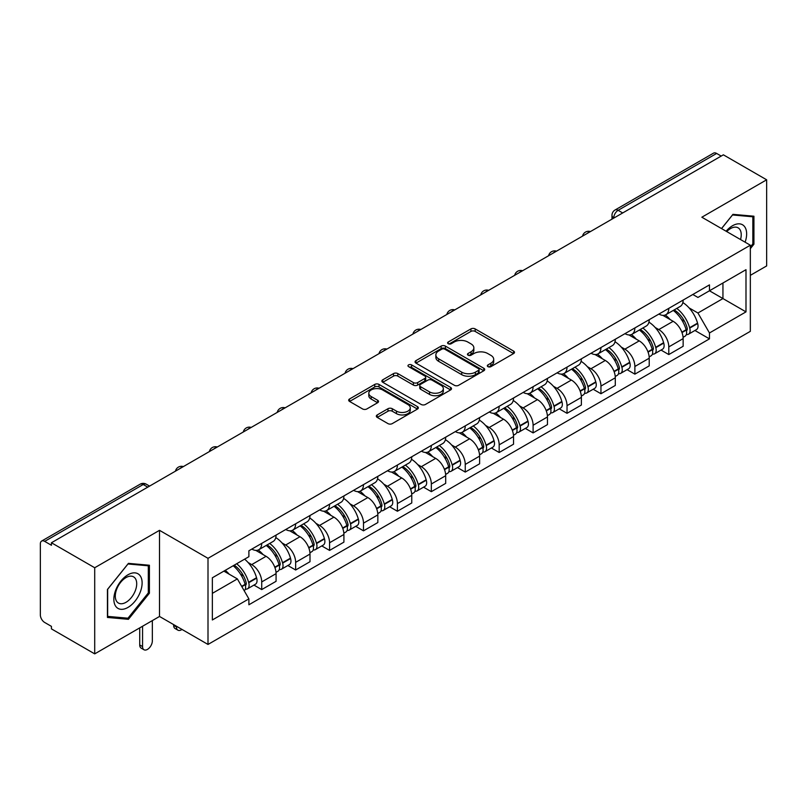 <?xml version="1.0" encoding="UTF-8"?>
<svg xmlns="http://www.w3.org/2000/svg" width="807" height="807" viewBox="0 0 807 807"><rect width="100%" height="100%" fill="white"/><g stroke="black" fill="none" stroke-linecap="round" stroke-linejoin="round"><path stroke-width="1.21" d="M487.932 366.65A2.108 1.221 0 0 0 490.918 366.65L513.605 353.557A3.016 1.745 0 0 0 514.483 352.326A3.016 1.745 0 0 0 513.605 351.095L475.182 328.913A3.016 1.745 0 0 0 470.915 328.913L448.228 342.007A2.108 1.221 0 0 0 447.613 342.864A2.108 1.221 0 0 0 448.228 343.732A2.108 1.221 0 0 0 451.224 343.732L454.159 342.037A9.664 5.578 0 0 1 467.818 342.037L471.016 343.883A9.664 5.578 0 0 1 473.85 347.827A9.664 5.578 0 0 1 471.016 351.771L468.08 353.466A2.108 1.221 0 0 0 467.465 354.334A2.108 1.221 0 0 0 468.08 355.191A2.108 1.221 0 0 0 471.076 355.191L474.002 353.496A9.664 5.578 0 0 1 487.67 353.496L490.868 355.342A9.664 5.578 0 0 1 493.702 359.286A9.664 5.578 0 0 1 490.868 363.231L487.932 364.925A2.108 1.221 0 0 0 487.317 365.793A2.108 1.221 0 0 0 487.932 366.65L487.932 364.925M377.212 414.929A3.016 1.745 0 0 0 376.324 416.16A3.016 1.745 0 0 0 377.212 417.39L387.985 423.614A3.016 1.745 0 0 0 392.252 423.614L417.441 409.078A3.016 1.745 0 0 0 418.329 407.838A3.016 1.745 0 0 0 417.441 406.607L379.018 384.425A3.016 1.745 0 0 0 374.751 384.425L349.562 398.971A3.016 1.745 0 0 0 348.685 400.201A3.016 1.745 0 0 0 349.562 401.432L362.585 408.947A3.016 1.745 0 0 0 366.852 408.947L377.636 402.723A3.016 1.745 0 0 0 378.523 401.493A3.016 1.745 0 0 0 377.636 400.262L371.18 396.54A8.07 4.66 0 0 1 368.809 393.241A8.07 4.66 0 0 1 373.802 388.934A8.07 4.66 0 0 1 382.599 389.942L407.888 404.549A8.07 4.66 0 0 1 410.259 407.838A8.07 4.66 0 0 1 405.275 412.145A8.07 4.66 0 0 1 396.469 411.136L392.252 408.705A3.016 1.745 0 0 0 387.985 408.705L377.212 414.929L377.212 417.39M208.004 558.323L159.514 530.33L94.712 567.745L51.436 542.758L723.375 154.823L766.65 179.8L701.848 217.214L750.339 245.207L208.004 558.323L208.004 644.45L750.339 331.334L750.339 245.207M454.371 385.292A3.016 1.745 0 0 0 458.638 385.292L483.827 370.746A3.016 1.745 0 0 0 484.704 369.515A3.016 1.745 0 0 0 483.827 368.285L445.403 346.102A3.016 1.745 0 0 0 441.136 346.102L415.948 360.648A3.016 1.745 0 0 0 415.06 361.879A3.016 1.745 0 0 0 415.948 363.11L454.371 385.292M409.431 367.104A2.108 1.221 0 0 1 411.57 367.407L411.57 364.895L450.639 387.451A3.016 1.745 0 0 1 451.517 388.681A3.016 1.745 0 0 1 450.639 389.912L425.45 404.458A3.016 1.745 0 0 1 421.173 404.458L382.76 382.276L382.76 379.804A3.016 1.745 0 0 0 381.872 381.035A3.016 1.745 0 0 0 382.76 382.276M382.76 379.804L393.534 373.58A3.016 1.745 0 0 1 397.811 373.58L413.386 382.579A3.016 1.745 0 0 0 417.653 382.579L424.805 378.453A3.016 1.745 0 0 0 425.692 377.222A3.016 1.745 0 0 0 424.805 375.991L408.584 366.62A2.108 1.221 0 0 1 407.969 365.763A2.108 1.221 0 0 1 409.27 364.633A2.108 1.221 0 0 1 411.57 364.895M94.712 567.745L94.712 653.872L51.436 628.885L51.436 626.373L44.698 622.479A6.153 3.551 -120 0 1 40.35 614.944L40.35 543.888A6.153 3.551 -120 0 1 41.621 541.073L140.136 484.2A6.153 3.551 60 0 1 143.202 484.503L44.698 541.376A6.153 3.551 -120 0 0 41.621 541.073M750.339 275.348L766.65 265.927L766.65 179.8M94.712 653.872L159.514 616.457L208.004 644.45M51.436 542.758L51.436 545.27L44.698 541.376M622.691 212.947L618.132 210.314A6.153 3.551 60 0 0 615.055 210.002L713.559 153.128A6.153 3.551 60 0 1 716.636 153.441L618.132 210.314A6.153 3.551 120 0 0 613.784 217.84L613.784 218.092M721.206 156.074L716.636 153.441M668.791 308.365A14.143 8.171 60 0 1 665.866 314.71L680.22 306.428A14.143 8.171 -120 0 0 683.146 300.073M655.173 327.491L658.794 329.579A14.143 8.171 60 0 1 668.791 346.909L683.146 338.617A14.143 8.171 -120 0 0 673.149 321.297L662.87 315.366M683.146 338.617L683.146 346.274L668.791 354.566L661.014 350.067M665.866 314.71A14.143 8.171 60 0 1 658.905 314.074M668.791 346.909L668.791 354.566M634.867 327.945A14.143 8.171 60 0 1 631.942 334.3L646.296 326.008A14.143 8.171 -120 0 0 649.221 319.663M627.089 369.656L634.877 374.145L649.221 365.864L649.221 358.207A14.143 8.171 -120 0 0 639.225 340.877L628.946 334.945M631.942 334.3A14.143 8.171 60 0 1 624.981 333.664M621.249 347.081L624.87 349.169A14.143 8.171 60 0 1 634.877 366.489L634.877 374.145M600.953 347.535A14.143 8.171 60 0 1 598.017 353.88L612.372 345.598A14.143 8.171 -120 0 0 615.297 339.243M593.165 389.236L600.953 393.735L615.297 385.453L615.297 377.787A14.143 8.171 -120 0 0 605.3 360.467L595.021 354.535M598.017 353.88A14.143 8.171 60 0 1 591.057 353.244M587.325 366.66L590.946 368.749A14.143 8.171 60 0 1 600.953 386.079L600.953 393.735M567.028 367.114A14.143 8.171 60 0 1 564.093 373.47L578.448 365.178A14.143 8.171 -120 0 0 581.373 358.833M559.241 408.826L567.028 413.315L581.383 405.033L581.383 397.377A14.143 8.171 -120 0 0 571.376 380.047L561.107 374.115M564.093 373.47A14.143 8.171 60 0 1 557.133 372.834M553.4 386.25L557.022 388.338A14.143 8.171 60 0 1 567.028 405.659L567.028 413.315M533.104 386.704A14.143 8.171 60 0 1 530.169 393.049L544.523 384.768A14.143 8.171 -120 0 0 547.459 378.412M525.317 428.416L533.104 432.905L547.459 424.623L547.459 416.957A14.143 8.171 -120 0 0 537.452 399.636L527.183 393.705M530.169 393.049A14.143 8.171 60 0 1 523.208 392.414M519.486 405.83L523.097 407.918A14.143 8.171 60 0 1 533.104 425.249L533.104 432.905M499.18 406.284A14.143 8.171 60 0 1 496.255 412.639L510.599 404.357A14.143 8.171 -120 0 0 513.534 398.002M491.392 447.996L499.18 452.495L513.534 444.203L513.534 436.547A14.143 8.171 -120 0 0 503.528 419.216L493.259 413.285M496.255 412.639A14.143 8.171 60 0 1 489.284 412.004M485.562 425.42L489.173 427.508A14.143 8.171 60 0 1 499.18 444.828L499.18 452.495M465.256 425.874A14.143 8.171 60 0 1 462.33 432.219L476.675 423.937A14.143 8.171 -120 0 0 479.61 417.592M457.478 467.586L465.256 472.075L479.61 463.793L479.61 456.126A14.143 8.171 -120 0 0 469.603 438.806L459.334 432.875M462.33 432.219A14.143 8.171 60 0 1 455.36 431.584M451.638 445L455.259 447.088A14.143 8.171 60 0 1 465.256 464.418L465.256 472.075M431.331 445.464A14.143 8.171 60 0 1 428.406 451.809L442.761 443.527A14.143 8.171 -120 0 0 445.686 437.172M423.554 487.166L431.331 491.665L445.686 483.373L445.686 475.716A14.143 8.171 -120 0 0 435.679 458.386L425.41 452.465M428.406 451.809A14.143 8.171 60 0 1 421.436 451.174M417.713 464.59L421.335 466.678A14.143 8.171 60 0 1 431.331 483.998L431.331 491.665M397.407 465.044A14.143 8.171 60 0 1 394.482 471.399L408.836 463.107A14.143 8.171 -120 0 0 411.762 456.762M389.63 506.756L397.407 511.245L411.762 502.963L411.762 495.306A14.143 8.171 -120 0 0 401.765 477.976L391.486 472.045M394.482 471.399A14.143 8.171 60 0 1 387.521 470.753M383.789 484.17L387.41 486.258A14.143 8.171 60 0 1 397.407 503.588L397.407 511.245M363.483 484.634A14.143 8.171 60 0 1 360.558 490.979L374.912 482.697A14.143 8.171 -120 0 0 377.837 476.342M355.705 526.335L363.493 530.835L377.837 522.543L377.837 514.886A14.143 8.171 -120 0 0 367.841 497.566L357.562 491.634M360.558 490.979A14.143 8.171 60 0 1 353.597 490.343M349.865 503.76L353.486 505.848A14.143 8.171 60 0 1 363.493 523.168L363.493 530.835M329.569 504.214A14.143 8.171 60 0 1 326.633 510.569L340.988 502.277A14.143 8.171 -120 0 0 343.913 495.932M321.781 545.925L329.569 550.414L343.913 542.133L343.913 534.476A14.143 8.171 -120 0 0 333.916 517.146L323.637 511.214M326.633 510.569A14.143 8.171 60 0 1 319.673 509.923M315.94 523.339L319.562 525.428A14.143 8.171 60 0 1 329.569 542.758L329.569 550.414M295.644 523.804A14.143 8.171 60 0 1 292.709 530.149L307.063 521.867A14.143 8.171 -120 0 0 309.989 515.512M287.857 565.505L295.644 570.004L309.999 561.712L309.999 554.056A14.143 8.171 -120 0 0 299.992 536.736L289.723 530.804M292.709 530.149A14.143 8.171 60 0 1 285.749 529.513M282.016 542.929L285.638 545.018A14.143 8.171 60 0 1 295.644 562.348L295.644 570.004M261.72 543.383A14.143 8.171 60 0 1 258.785 549.738L273.139 541.447A14.143 8.171 -120 0 0 276.075 535.102M253.933 585.095L261.72 589.584L276.075 581.302L276.075 573.646A14.143 8.171 -120 0 0 266.068 556.316L255.799 550.384M258.785 549.738A14.143 8.171 60 0 1 251.824 549.093M248.102 562.509L251.713 564.607A14.143 8.171 60 0 1 261.72 581.928L261.72 589.584M692.82 294.484L697.934 297.44L745.991 269.689L722.941 283.005L722.941 298.57L697.934 313.005L689.097 307.901M212.352 593.357L237.369 578.912L248.889 598.875L212.352 619.968L212.352 577.782L248.889 556.689L248.889 550.788L709.464 284.881L709.464 290.782L745.991 311.875L709.464 332.968L697.934 313.005M745.991 269.689L745.991 311.875M248.889 598.875L248.889 604.776L709.464 338.869L709.464 332.968M750.339 248.667L753.93 244.198L753.93 216.215L732.948 214.349L721.508 228.573M159.514 530.33L159.514 616.457M107.432 617.446L128.424 619.322L149.406 593.216L149.406 565.243L128.424 563.367L107.432 589.473L107.432 617.446M237.369 578.912L223.882 571.134M694.938 330.487L709.464 338.869M752.84 243.573L753.93 244.198M126.205 618.041L128.424 619.322M148.317 592.59L149.406 593.216M488.78 366.953L490.868 365.742A9.664 5.578 0 0 0 493.702 361.798L493.702 359.286M473.85 347.827L473.85 350.339A9.664 5.578 0 0 1 471.016 354.283L468.928 355.494M513.565 353.577L475.182 331.425A3.016 1.745 0 0 0 470.915 331.425L449.075 344.024M483.786 370.776L445.403 348.614A3.016 1.745 0 0 0 441.136 348.614L415.988 363.13M478.49 370.383A2.108 1.221 0 0 0 479.106 369.515A2.108 1.221 0 0 0 478.49 368.658L444.768 349.179A2.108 1.221 0 0 0 441.772 349.179L438.685 350.974A9.664 5.578 0 0 0 435.851 354.919A9.664 5.578 0 0 0 438.685 358.853L461.735 372.168A9.664 5.578 0 0 0 475.394 372.168L478.49 370.383L478.49 372.895A2.108 1.221 0 0 0 479.106 372.027L479.106 369.515M435.851 354.919L435.851 357.42A9.664 5.578 0 0 0 438.685 361.365L438.685 358.853M478.49 372.895L475.394 374.68A9.664 5.578 0 0 1 461.735 374.68L438.685 361.365M382.8 382.296L393.534 376.092L393.534 373.58M425.692 377.222L425.692 379.734A3.016 1.745 0 0 1 424.805 380.965L417.653 385.09A3.016 1.745 0 0 1 413.386 385.09L397.811 376.092A3.016 1.745 0 0 0 393.534 376.092M411.57 367.407L450.599 389.932M429.556 391.92A8.07 4.66 0 0 0 438.352 392.928A8.07 4.66 0 0 0 443.336 388.621A8.07 4.66 0 0 0 440.975 385.322L432.068 380.178A3.016 1.745 0 0 0 427.791 380.178L420.649 384.303A3.016 1.745 0 0 0 419.761 385.534A3.016 1.745 0 0 0 420.649 386.765L429.556 391.92L429.556 394.421A8.07 4.66 0 0 0 438.352 395.44A8.07 4.66 0 0 0 443.336 391.133L443.336 388.621M419.761 385.534L419.761 388.046A3.016 1.745 0 0 0 420.649 389.277L420.649 386.765M429.556 394.421L420.649 389.277M410.259 407.838L410.259 410.349A8.07 4.66 0 0 1 405.275 414.657A8.07 4.66 0 0 1 396.469 413.648L392.252 411.217A3.016 1.745 0 0 0 387.985 411.217L377.252 417.421M368.809 393.241L368.809 395.753A8.07 4.66 0 0 0 371.18 399.051L371.18 396.54M377.595 402.754L371.18 399.051M417.441 406.607L417.441 409.078L379.018 386.936A3.016 1.745 0 0 0 374.751 386.936L349.602 401.462M674.138 309.938A19.378 11.187 60 0 1 674.228 309.999A19.378 11.187 60 0 1 686.979 327.38L687.09 327.783A3.763 2.179 60 0 1 686.495 330.739A3.763 2.179 60 0 1 686.414 330.789M673.29 310.433A23.373 13.497 60 0 1 686.132 329.71L686.243 330.113A7.767 4.479 60 0 1 685.022 336.206L683.085 337.326M686.343 334.491A7.767 4.479 -120 0 0 688.502 334.199A7.767 4.479 -120 0 0 689.723 328.106L689.612 327.703A23.373 13.497 -120 0 0 676.77 308.415M682.853 302.564A23.373 13.497 60 0 1 697.551 323.123L697.662 323.526A7.767 4.479 60 0 1 696.431 329.619L688.502 334.199M665.311 314.982A23.373 13.497 60 0 1 670.193 319.592M681.562 319.622L684.538 321.347M745.113 242.191A19.993 11.54 120 0 0 744.75 226.848A19.993 11.54 120 0 0 726.108 231.216M740.533 239.548A15.131 8.736 120 0 0 739.797 229.4A15.131 8.736 120 0 0 738.092 227.826A15.131 8.736 120 0 0 726.724 231.579M721.559 228.593L732.514 214.965L752.84 216.78L752.84 243.885L750.339 247.003M751.499 216.004L752.84 216.78M140.226 575.865A19.993 11.54 120 0 0 120.919 581.04A19.993 11.54 120 0 0 115.744 606.319A19.993 11.54 120 0 0 135.051 601.144A19.993 11.54 120 0 0 140.226 575.865M135.273 578.417A15.131 8.736 120 0 0 133.569 576.844A15.131 8.736 120 0 0 119.486 583.905A15.131 8.736 120 0 0 116.733 601.477A15.131 8.736 120 0 0 118.437 603.051A15.131 8.736 120 0 0 132.519 595.99A15.131 8.736 120 0 0 135.273 578.417M127.98 618.202L107.654 616.387L107.654 589.281L127.98 563.982L148.317 565.798L148.317 592.913L127.98 618.202M146.965 565.021L148.317 565.798M640.213 329.528A19.378 11.187 60 0 1 640.304 329.579A19.378 11.187 60 0 1 653.055 346.97L653.176 347.363A3.763 2.179 60 0 1 652.581 350.329A3.763 2.179 60 0 1 652.49 350.369M639.366 330.013A23.373 13.497 60 0 1 652.207 349.3L652.318 349.703A7.767 4.479 60 0 1 651.098 355.796L649.161 356.906M652.419 354.081A7.767 4.479 -120 0 0 654.578 353.789A7.767 4.479 -120 0 0 655.798 347.686L655.688 347.292A23.373 13.497 -120 0 0 642.846 328.005M648.929 322.144A23.373 13.497 60 0 1 663.626 342.703L663.737 343.106A7.767 4.479 60 0 1 662.517 349.209L654.578 353.789M631.397 334.572A23.373 13.497 60 0 1 636.269 339.172M647.638 339.212L650.613 340.927M606.289 349.108A19.378 11.187 60 0 1 606.39 349.169A19.378 11.187 60 0 1 619.13 366.549L619.251 366.953A3.763 2.179 60 0 1 618.656 369.909A3.763 2.179 60 0 1 618.566 369.959M605.442 349.602A23.373 13.497 60 0 1 618.283 368.88L618.404 369.283A7.767 4.479 60 0 1 617.173 375.386L615.237 376.496M618.505 373.661A7.767 4.479 -120 0 0 620.654 373.369A7.767 4.479 -120 0 0 621.874 367.276L621.763 366.872A23.373 13.497 -120 0 0 608.922 347.585M615.005 341.734A23.373 13.497 60 0 1 629.702 362.293L629.813 362.696A7.767 4.479 60 0 1 628.592 368.789L620.654 373.369M597.473 354.152A23.373 13.497 60 0 1 602.355 358.762M613.713 358.792L616.689 360.517M572.365 368.698A19.378 11.187 60 0 1 572.466 368.749A19.378 11.187 60 0 1 585.206 386.139L585.327 386.533A3.763 2.179 60 0 1 584.732 389.499A3.763 2.179 60 0 1 584.641 389.539M571.517 369.182A23.373 13.497 60 0 1 584.359 388.47L584.48 388.873A7.767 4.479 60 0 1 583.249 394.966L581.322 396.086M584.581 393.251A7.767 4.479 -120 0 0 586.729 392.959A7.767 4.479 -120 0 0 587.96 386.866L587.839 386.462A23.373 13.497 -120 0 0 574.998 367.175M581.08 361.314A23.373 13.497 60 0 1 595.778 381.872L595.889 382.276A7.767 4.479 60 0 1 594.668 388.379L586.729 392.959M563.548 373.742A23.373 13.497 60 0 1 568.431 378.352M579.789 378.382L582.775 380.097M538.44 388.278A19.378 11.187 60 0 1 538.541 388.338A19.378 11.187 60 0 1 551.292 405.719L551.403 406.123A3.763 2.179 60 0 1 550.808 409.078A3.763 2.179 60 0 1 550.717 409.129M537.593 388.772A23.373 13.497 60 0 1 550.435 408.049L550.556 408.453A7.767 4.479 60 0 1 549.325 414.556L547.398 415.666M550.656 412.831A7.767 4.479 -120 0 0 552.805 412.538A7.767 4.479 -120 0 0 554.036 406.446L553.915 406.042A23.373 13.497 -120 0 0 541.073 386.765M547.166 380.904A23.373 13.497 60 0 1 561.854 401.462L561.965 401.866A7.767 4.479 60 0 1 560.744 407.959L552.805 412.538M529.624 393.322A23.373 13.497 60 0 1 534.506 397.932M545.865 397.962L548.851 399.687M504.516 407.868A19.378 11.187 60 0 1 504.617 407.918A19.378 11.187 60 0 1 517.368 425.309L517.479 425.713A3.763 2.179 60 0 1 516.884 428.668A3.763 2.179 60 0 1 516.803 428.709M503.669 408.352A23.373 13.497 60 0 1 516.52 427.639L516.631 428.043A7.767 4.479 60 0 1 515.401 434.136L513.474 435.255M516.732 432.421A7.767 4.479 -120 0 0 518.881 432.128A7.767 4.479 -120 0 0 520.112 426.035L519.99 425.632A23.373 13.497 -120 0 0 507.149 406.345M513.242 400.484A23.373 13.497 60 0 1 527.929 421.052L528.05 421.446A7.767 4.479 60 0 1 526.82 427.549L518.881 432.128M495.7 412.912A23.373 13.497 60 0 1 500.582 417.522M511.941 417.552L514.927 419.267M470.592 427.448A19.378 11.187 60 0 1 470.693 427.508A19.378 11.187 60 0 1 483.443 444.889L483.554 445.293A3.763 2.179 60 0 1 482.959 448.248A3.763 2.179 60 0 1 482.879 448.299M469.745 427.942A23.373 13.497 60 0 1 482.596 447.219L482.707 447.623A7.767 4.479 60 0 1 481.476 453.726L479.55 454.835M482.808 452.001A7.767 4.479 -120 0 0 484.957 451.718A7.767 4.479 -120 0 0 486.187 445.615L486.076 445.212A23.373 13.497 -120 0 0 473.225 425.935M479.318 420.074A23.373 13.497 60 0 1 494.005 440.632L494.126 441.036A7.767 4.479 60 0 1 492.895 447.128L484.957 451.718M461.775 432.491A23.373 13.497 60 0 1 466.658 437.101M478.016 437.132L481.002 438.857M436.678 447.038A19.378 11.187 60 0 1 436.769 447.088A19.378 11.187 60 0 1 449.519 464.479L449.63 464.882A3.763 2.179 60 0 1 449.035 467.838A3.763 2.179 60 0 1 448.954 467.878M435.83 447.522A23.373 13.497 60 0 1 448.672 466.809L448.783 467.213A7.767 4.479 60 0 1 447.562 473.305L445.625 474.425M448.884 471.591A7.767 4.479 -120 0 0 451.032 471.298A7.767 4.479 -120 0 0 452.263 465.205L452.152 464.802A23.373 13.497 -120 0 0 439.301 445.514M445.393 439.654A23.373 13.497 60 0 1 460.091 460.222L460.202 460.615A7.767 4.479 60 0 1 458.971 466.718L451.032 471.298M427.851 452.081A23.373 13.497 60 0 1 432.734 456.691M444.102 456.722L447.078 458.437M402.754 466.617A19.378 11.187 60 0 1 402.844 466.678A19.378 11.187 60 0 1 415.595 484.059L415.706 484.462A3.763 2.179 60 0 1 415.111 487.418A3.763 2.179 60 0 1 415.03 487.468M401.906 467.112A23.373 13.497 60 0 1 414.748 486.399L414.859 486.792A7.767 4.479 60 0 1 413.638 492.895L411.701 494.005M414.959 491.181A7.767 4.479 -120 0 0 417.118 490.888A7.767 4.479 -120 0 0 418.339 484.785L418.228 484.382A23.373 13.497 -120 0 0 405.386 465.104M411.469 459.244A23.373 13.497 60 0 1 426.167 479.802L426.278 480.205A7.767 4.479 60 0 1 425.047 486.298L417.118 490.888M393.927 471.671A23.373 13.497 60 0 1 398.809 476.271M410.178 476.301L413.154 478.026M368.829 486.207A19.378 11.187 60 0 1 368.92 486.258A19.378 11.187 60 0 1 381.671 503.649L381.792 504.052A3.763 2.179 60 0 1 381.197 507.008A3.763 2.179 60 0 1 381.106 507.048M367.982 486.692A23.373 13.497 60 0 1 380.823 505.979L380.934 506.382A7.767 4.479 60 0 1 379.714 512.475L377.777 513.595M381.035 510.76A7.767 4.479 -120 0 0 383.194 510.468A7.767 4.479 -120 0 0 384.414 504.375L384.303 503.972A23.373 13.497 -120 0 0 371.462 484.684M377.545 478.823A23.373 13.497 60 0 1 392.242 499.392L392.353 499.785A7.767 4.479 60 0 1 391.133 505.888L383.194 510.468M360.013 491.251A23.373 13.497 60 0 1 364.885 495.861M376.254 495.891L379.229 497.616M334.905 505.787A19.378 11.187 60 0 1 335.006 505.848A19.378 11.187 60 0 1 347.746 523.229L347.867 523.632A3.763 2.179 60 0 1 347.272 526.588A3.763 2.179 60 0 1 347.181 526.638M334.058 506.282A23.373 13.497 60 0 1 346.899 525.569L347.02 525.962A7.767 4.479 60 0 1 345.789 532.065L343.853 533.175M347.121 530.35A7.767 4.479 -120 0 0 349.27 530.058A7.767 4.479 -120 0 0 350.49 523.955L350.379 523.551A23.373 13.497 -120 0 0 337.538 504.274M343.621 498.413A23.373 13.497 60 0 1 358.318 518.972L358.429 519.375A7.767 4.479 60 0 1 357.208 525.468L349.27 530.058M326.089 510.841A23.373 13.497 60 0 1 330.971 515.441M342.329 515.481L345.305 517.196M300.981 525.377A19.378 11.187 60 0 1 301.082 525.428A19.378 11.187 60 0 1 313.822 542.818L313.943 543.222A3.763 2.179 60 0 1 313.348 546.178A3.763 2.179 60 0 1 313.257 546.218M300.133 525.861A23.373 13.497 60 0 1 312.975 545.149L313.096 545.552A7.767 4.479 60 0 1 311.865 551.645L309.938 552.765M313.197 549.93A7.767 4.479 -120 0 0 315.345 549.638A7.767 4.479 -120 0 0 316.576 543.545L316.455 543.141A23.373 13.497 -120 0 0 303.614 523.854M309.696 517.993A23.373 13.497 60 0 1 324.394 538.562L324.505 538.965A7.767 4.479 60 0 1 323.284 545.058L315.345 549.638M292.164 530.421A23.373 13.497 60 0 1 297.047 535.031M308.405 535.061L311.391 536.786M267.056 544.957A19.378 11.187 60 0 1 267.157 545.018A19.378 11.187 60 0 1 279.908 562.408L280.019 562.802A3.763 2.179 60 0 1 279.424 565.768A3.763 2.179 60 0 1 279.333 565.808M176.481 626.242L176.481 626.999A6.92 3.995 120 0 0 177.913 630.166A6.92 3.995 120 0 0 181.989 629.43M177.913 630.166L175.079 628.542A6.92 3.995 -60 0 1 173.646 625.364L173.646 624.618M266.209 545.451A23.373 13.497 60 0 1 279.051 564.739L279.172 565.132A7.767 4.479 60 0 1 277.941 571.235L276.014 572.345M279.272 569.52A7.767 4.479 -120 0 0 281.421 569.228A7.767 4.479 -120 0 0 282.652 563.125L282.531 562.731A23.373 13.497 -120 0 0 269.689 543.444M275.782 537.583A23.373 13.497 60 0 1 290.47 558.141L290.581 558.545A7.767 4.479 60 0 1 289.36 564.638L281.421 569.228M258.24 550.011A23.373 13.497 60 0 1 263.122 554.611M274.481 554.651L277.467 556.366M234.181 565.182A19.378 11.187 60 0 1 245.984 581.988L246.095 582.392A3.763 2.179 60 0 1 245.499 585.347A3.763 2.179 60 0 1 245.419 585.398M142.557 626.242L142.557 646.589A6.92 3.995 120 0 0 143.989 649.756A6.92 3.995 120 0 0 149.315 647.9A6.92 3.995 120 0 0 152.341 640.94L152.341 620.593M143.989 649.756L141.164 648.122A6.92 3.995 -60 0 1 139.722 644.954L139.722 627.876M233.193 565.757A23.373 13.497 60 0 1 245.136 584.318L245.247 584.722A7.767 4.479 60 0 1 244.178 590.724M245.348 589.1A7.767 4.479 -120 0 0 247.497 588.807A7.767 4.479 -120 0 0 248.727 582.715L248.606 582.311A23.373 13.497 -120 0 0 236.673 563.75M244.612 559.16A23.373 13.497 60 0 1 256.545 577.731L256.666 578.135A7.767 4.479 60 0 1 255.436 584.228L247.497 588.807M225.254 570.337A23.373 13.497 60 0 1 229.198 574.201M240.557 574.231L243.543 575.956M613.996 217.971L613.784 217.84A6.153 3.551 0 0 1 611.978 215.328L611.978 219.131M295.644 562.348L309.999 554.056M329.569 542.758L343.913 534.476M363.493 523.168L377.837 514.886M397.407 503.588L411.762 495.306M431.331 483.998L445.686 475.716M465.256 464.418L479.61 456.126M499.18 444.828L513.534 436.547M533.104 425.249L547.459 416.957M567.028 405.659L581.383 397.377M600.953 386.079L615.297 377.787M634.877 366.489L649.221 358.207M261.72 581.928L276.075 573.646M251.713 564.607L266.068 556.316M285.638 545.018L299.992 536.736M319.562 525.428L333.916 517.146M353.486 505.848L367.841 497.566M387.41 486.258L401.765 477.976M421.335 466.678L435.679 458.386M455.259 447.088L469.603 438.806M489.173 427.508L503.528 419.216M523.097 407.918L537.452 399.636M557.022 388.338L571.376 380.047M590.946 368.749L605.3 360.467M624.87 349.169L639.225 340.877M658.794 329.579L673.149 321.297M589.917 231.871A6.153 3.551 120 0 0 587.193 233.445M555.993 251.461A6.153 3.551 120 0 0 553.269 253.025M522.068 271.041A6.153 3.551 120 0 0 519.355 272.615M488.144 290.631A6.153 3.551 120 0 0 485.431 292.195M454.22 310.211A6.153 3.551 120 0 0 451.506 311.784M420.296 329.801A6.153 3.551 120 0 0 417.582 331.364M386.371 349.381A6.153 3.551 120 0 0 383.658 350.954M352.447 368.97A6.153 3.551 120 0 0 349.734 370.534M318.533 388.56A6.153 3.551 120 0 0 315.809 390.124M284.609 408.14A6.153 3.551 120 0 0 281.885 409.704M250.684 427.73A6.153 3.551 120 0 0 247.971 429.294M216.76 447.31A6.153 3.551 120 0 0 214.047 448.884M182.836 466.9A6.153 3.551 120 0 0 180.122 468.464M147.772 487.135L143.202 484.503A6.153 3.551 120 0 1 146.279 484.2A6.153 6.153 0 0 0 140.136 484.2M490.868 365.742L490.868 363.231M468.08 355.191L468.08 353.466M471.016 354.283L471.016 351.771M448.228 343.732L448.228 342.007M470.915 331.425L470.915 328.913M475.182 331.425L475.182 328.913M513.605 353.557L513.605 351.095M415.948 363.11L415.948 360.648M441.136 348.614L441.136 346.102M445.403 348.614L445.403 346.102M483.827 370.746L483.827 368.285M461.735 374.68L461.735 372.168M475.394 374.68L475.394 372.168M397.811 376.092L397.811 373.58M413.386 385.09L413.386 382.579M417.653 385.09L417.653 382.579M424.805 380.965L424.805 378.453M450.639 389.912L450.639 387.451M387.985 411.217L387.985 408.705M392.252 411.217L392.252 408.705M396.469 413.648L396.469 411.136M377.636 402.723L377.636 400.262M349.562 401.432L349.562 398.971M374.751 386.936L374.751 384.425M379.018 386.936L379.018 384.425M681.996 332.565L686.243 330.113M689.723 328.106L697.662 323.526M689.612 327.703L697.551 323.123M686.121 329.68L687.282 329.014M681.854 332.181L686.132 329.71M648.071 352.155L652.318 349.703M655.798 347.686L663.737 343.106M655.688 347.292L663.626 342.703M647.93 351.771L653.357 348.604M614.147 371.734L618.404 369.283M621.874 367.276L629.813 362.696M621.763 366.872L629.702 362.293M618.273 368.849L619.433 368.184M614.006 371.351L618.283 368.88M580.223 391.324L584.48 388.873M587.96 386.866L595.889 382.276M587.839 386.462L595.778 381.872M584.349 388.439L585.509 387.774M580.082 390.941L584.359 388.47M546.299 410.914L550.556 408.453M554.036 406.446L561.965 401.866M553.915 406.042L561.854 401.462M546.157 410.521L551.584 407.353M512.374 430.494L516.631 428.043M520.112 426.035L528.05 421.446M519.99 425.632L527.929 421.052M516.51 427.609L517.66 426.943M512.233 430.111L516.52 427.639M478.46 450.084L482.707 447.623M486.187 445.615L494.126 441.036M486.076 445.212L494.005 440.632M482.586 447.199L483.736 446.523M478.309 449.691L482.596 447.219M444.536 469.664L448.783 467.213M452.263 465.205L460.202 460.615M452.152 464.802L460.091 460.222M448.662 466.779L449.822 466.113M444.385 469.281L448.672 466.809M410.612 489.254L414.859 486.792M418.339 484.785L426.278 480.205M418.228 484.382L426.167 479.802M414.737 486.369L415.898 485.693M410.47 488.86L414.748 486.399M376.687 508.834L380.934 506.382M384.414 504.375L392.353 499.785M384.303 503.972L392.242 499.392M380.813 505.949L381.973 505.283M376.546 508.45L380.823 505.979M342.763 528.424L347.02 525.962M350.49 523.955L358.429 519.375M350.379 523.551L358.318 518.972M342.622 528.04L348.049 524.873M308.839 548.003L313.096 545.552M316.576 543.545L324.505 538.965M316.455 543.141L324.394 538.562M308.698 547.62L314.125 544.453M173.646 625.364L176.481 626.999M274.915 567.593L279.172 565.132M282.652 563.125L290.581 558.545M282.531 562.731L290.47 558.141M279.051 564.708L280.2 564.043M274.773 567.21L279.051 564.739M139.722 644.954L142.557 646.589M241.848 586.679L245.247 584.722M248.727 582.715L256.666 578.135M248.606 582.311L256.545 577.731M245.126 584.288L246.276 583.622M241.646 586.336L245.136 584.318M590.431 231.569A6.153 6.153 0 0 0 582.543 236.128M556.507 251.159A6.153 6.153 0 0 0 548.619 255.718M522.593 270.738A6.153 6.153 0 0 0 514.695 275.298M488.669 290.328A6.153 6.153 0 0 0 480.77 294.888M454.745 309.908A6.153 6.153 0 0 0 446.846 314.468M420.82 329.498A6.153 6.153 0 0 0 412.932 334.058M386.896 349.088A6.153 6.153 0 0 0 379.008 353.637M352.972 368.668A6.153 6.153 0 0 0 345.083 373.227M319.047 388.258A6.153 6.153 0 0 0 311.159 392.807M285.123 407.838A6.153 6.153 0 0 0 277.235 412.397M251.209 427.428A6.153 6.153 0 0 0 243.31 431.977M217.285 447.007A6.153 6.153 0 0 0 209.386 451.567M183.36 466.597A6.153 6.153 0 0 0 175.462 471.147M149.577 486.096L146.279 484.2M615.055 210.002A6.153 6.153 0 0 0 611.978 215.328"/></g></svg>
